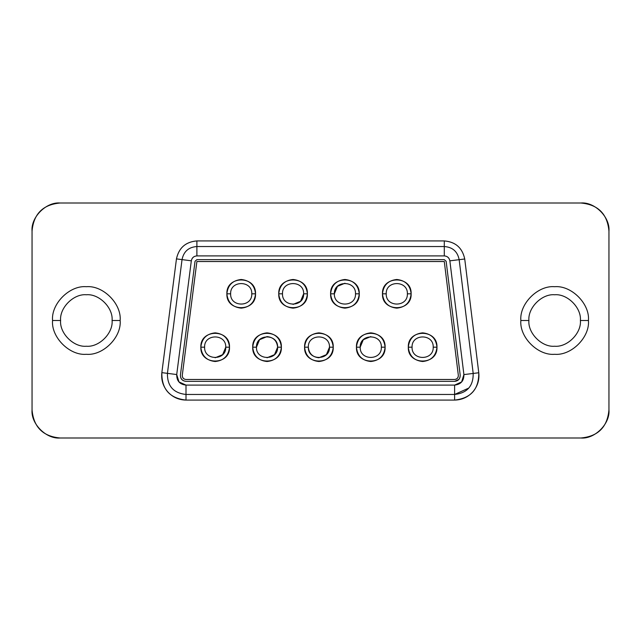 <?xml version="1.0" encoding="UTF-8"?>
<svg xmlns="http://www.w3.org/2000/svg" width="641" height="641" viewBox="0 0 641 641"><rect width="100%" height="100%" fill="white"/><g stroke="black" fill="none" stroke-linecap="round" stroke-linejoin="round"><path stroke-width="0.96" d="M608.95 231.089L608.95 409.911C607.404 427.082 598.037 436.449 580.866 437.995L60.134 437.995C42.963 436.449 33.596 427.082 32.05 409.911L32.05 231.089C33.596 213.918 42.963 204.551 60.134 203.005L580.866 203.005C598.037 204.551 607.404 213.918 608.95 231.089C610.208 217.195 594.76 201.747 580.866 203.005L60.134 203.005C46.24 201.747 30.792 217.195 32.05 231.089L32.05 409.911C30.792 423.805 46.24 439.253 60.134 437.995L580.866 437.995C594.76 439.253 610.208 423.805 608.95 409.911L608.95 231.089M86.351 294.756C99.091 293.602 113.249 307.76 112.095 320.5L120.147 320.5C121.662 303.778 103.073 285.189 86.351 286.703C69.629 285.189 51.04 303.778 52.554 320.5C51.04 303.778 69.629 285.189 86.351 286.703C103.073 285.189 121.662 303.778 120.147 320.5C121.662 337.222 103.073 355.811 86.351 354.297C69.629 355.811 51.04 337.222 52.554 320.5L60.607 320.5C59.453 307.76 73.611 293.602 86.351 294.756C99.091 293.602 113.249 307.76 112.095 320.5C113.249 333.24 99.091 347.398 86.351 346.244C73.611 347.398 59.453 333.24 60.607 320.5C59.453 333.24 73.611 347.398 86.351 346.244C99.091 347.398 113.249 333.24 112.095 320.5C113.249 307.76 99.091 293.602 86.351 294.756C73.611 293.602 59.453 307.76 60.607 320.5C59.453 333.24 73.611 347.398 86.351 346.244M554.649 294.756C567.389 293.602 581.547 307.76 580.393 320.5L588.446 320.5C589.96 303.778 571.371 285.189 554.649 286.703C537.927 285.189 519.338 303.778 520.853 320.5C519.338 303.778 537.927 285.189 554.649 286.703C571.371 285.189 589.96 303.778 588.446 320.5C589.96 337.222 571.371 355.811 554.649 354.297C537.927 355.811 519.338 337.222 520.853 320.5L528.905 320.5C527.751 307.76 541.909 293.602 554.649 294.756C567.389 293.602 581.547 307.76 580.393 320.5C581.547 333.24 567.389 347.398 554.649 346.244C541.909 347.398 527.751 333.24 528.905 320.5C527.751 333.24 541.909 347.398 554.649 346.244C567.389 347.398 581.547 333.24 580.393 320.5C581.547 307.76 567.389 293.602 554.649 294.756C541.909 293.602 527.751 307.76 528.905 320.5C527.751 333.24 541.909 347.398 554.649 346.244M454.613 400.08L186.002 400.08C178.727 399.936 172.637 397.18 167.726 391.819C163.03 386.259 161.075 379.865 161.852 372.637L176.459 258.892C178.839 247.867 185.65 241.873 196.891 240.92L444.285 240.92C455.575 241.889 462.385 247.907 464.733 258.996L478.771 372.758C479.516 379.969 477.545 386.339 472.85 391.859C467.938 397.196 461.865 399.936 454.613 400.08L454.613 394.463L454.613 400.08C470.927 398.269 478.979 389.167 478.771 372.758L464.733 258.996C462.345 247.867 455.527 241.841 444.285 240.92L196.891 240.92C185.698 241.833 178.887 247.827 176.459 258.892L161.852 372.637C161.58 389.103 169.633 398.253 186.002 400.08L454.613 400.08M186.002 394.463L186.002 400.08L186.002 394.463C173.407 393.053 167.221 386.018 167.429 373.35L161.852 372.637L167.429 373.35L182.036 259.613L176.459 258.892L182.036 259.613C183.671 251.488 188.622 247.13 196.891 246.537L196.891 240.92L196.891 246.537L444.285 246.537L444.285 240.92L444.285 246.537C452.586 247.138 457.546 251.52 459.156 259.685L464.733 258.996L459.156 259.685L473.194 373.447L478.771 372.758L473.194 373.447C473.354 386.066 467.161 393.069 454.613 394.463L186.002 394.463C173.407 393.053 167.221 386.018 167.429 373.35C167.221 386.018 173.407 393.053 186.002 394.463L454.613 394.463L454.613 385.097L186.002 385.097L186.002 394.463L186.002 385.097C179.704 384.4 176.612 380.882 176.716 374.544L167.429 373.35L176.716 374.544L191.322 260.799L182.036 259.613L167.429 373.35M468.643 388.142L454.613 394.463C467.161 393.069 473.354 386.066 473.194 373.447L459.156 259.685C457.546 251.52 452.586 247.138 444.285 246.537L196.891 246.537C188.622 247.13 183.671 251.488 182.036 259.613L191.322 260.807C191.939 257.778 193.798 256.144 196.891 255.903L196.891 246.537L196.891 255.903L444.285 255.903L444.285 246.537L444.285 255.903C447.378 256.136 449.237 257.778 449.862 260.831L459.156 259.685L449.862 260.831L463.908 374.592L473.194 373.447L463.908 374.592C463.988 380.898 460.887 384.408 454.613 385.097L454.613 394.463M520.853 320.5C519.338 337.222 537.927 355.811 554.649 354.297C571.371 355.811 589.96 337.222 588.446 320.5M52.554 320.5C51.04 337.222 69.629 355.811 86.351 354.297C103.073 355.811 121.662 337.222 120.147 320.5M449.862 260.831C449.221 257.81 447.37 256.168 444.285 255.903L196.891 255.903C193.822 256.16 191.963 257.794 191.322 260.799L176.716 374.544L178.967 381.924L186.002 385.097L454.613 385.097L461.632 381.94L463.908 374.592L449.862 260.831M186.002 381.355C182.284 380.874 180.425 378.767 180.425 375.025L195.032 261.28L196.891 259.645L444.285 259.645L446.144 261.288L460.19 375.049C460.174 378.783 458.315 380.882 454.613 381.355L186.002 381.355L454.613 381.355C458.379 380.938 460.238 378.839 460.19 375.049L446.144 261.288L444.285 259.645L196.891 259.645L195.032 261.28L180.425 375.025C180.361 378.823 182.22 380.93 186.002 381.355M196.891 259.645L195.032 261.28M446.144 261.288L444.285 259.645M454.613 381.355L458.82 379.456M186.002 379.48C183.478 379.2 182.244 377.797 182.284 375.257L196.891 261.52L444.285 261.52L458.331 375.281C458.363 377.805 457.121 379.208 454.613 379.48L186.002 379.48L454.613 379.48C457.081 379.168 458.323 377.765 458.331 375.281L444.285 261.52L196.891 261.52L182.284 375.257C182.284 377.757 183.526 379.168 186.002 379.48M252.714 347.182C253.628 338.544 258.403 333.769 267.041 332.855C275.678 333.769 280.454 338.544 281.367 347.182C280.454 355.819 275.678 360.595 267.041 361.508C258.403 360.595 253.628 355.819 252.714 347.182L256.464 347.182C255.879 333.536 278.202 333.536 277.617 347.182L281.367 347.182C282.152 328.713 251.929 328.713 252.714 347.182C251.929 365.65 282.152 365.65 281.367 347.182L277.617 347.182C278.202 360.827 255.879 360.827 256.464 347.182L252.714 347.182M304.587 347.182C305.493 338.544 310.268 333.769 318.906 332.855C327.543 333.769 332.318 338.544 333.232 347.182C332.318 355.819 327.543 360.595 318.906 361.508C310.268 360.595 305.493 355.819 304.587 347.182L308.329 347.182C307.752 333.536 330.067 333.544 329.49 347.182L333.232 347.182C334.017 328.713 303.802 328.713 304.587 347.182C303.794 365.65 334.017 365.65 333.232 347.182L329.49 347.182C330.067 360.827 307.752 360.827 308.329 347.182L304.587 347.182M356.452 347.182C357.366 338.544 362.133 333.769 370.778 332.855C379.416 333.769 384.191 338.544 385.097 347.182C384.191 355.819 379.416 360.595 370.778 361.508C362.133 360.595 357.366 355.819 356.452 347.182L360.194 347.182C359.617 333.536 381.932 333.544 381.355 347.182L385.097 347.182C385.89 328.713 355.667 328.713 356.452 347.182C355.667 365.65 385.882 365.65 385.097 347.182L381.355 347.182C381.932 360.827 359.617 360.827 360.194 347.182L356.452 347.182M408.317 347.182C409.23 338.544 414.006 333.769 422.643 332.855C431.281 333.769 436.056 338.544 436.97 347.182C436.056 355.819 431.281 360.595 422.643 361.508C414.006 360.595 409.23 355.819 408.317 347.182L412.059 347.182C411.482 333.536 433.805 333.544 433.22 347.182L436.962 347.182C437.755 328.713 407.532 328.713 408.317 347.182C407.532 365.65 437.755 365.65 436.97 347.182L433.22 347.182C433.797 360.827 411.482 360.827 412.059 347.182L408.317 347.182M382.477 293.818C383.39 285.181 388.166 280.405 396.803 279.492C405.441 280.405 410.216 285.181 411.129 293.818C410.216 302.456 405.441 307.231 396.803 308.145C388.166 307.231 383.39 302.456 382.477 293.818L386.227 293.818C385.642 280.173 407.964 280.173 407.38 293.818L411.129 293.818C411.915 275.35 381.691 275.35 382.477 293.818C381.691 312.287 411.915 312.287 411.129 293.818L407.38 293.818C407.964 307.464 385.642 307.456 386.227 293.818L382.477 293.818M330.612 293.818C331.525 285.181 336.301 280.405 344.938 279.492C353.576 280.405 358.351 285.181 359.256 293.818C358.351 302.456 353.576 307.231 344.938 308.145C336.301 307.231 331.525 302.456 330.612 293.818L334.354 293.818C333.777 280.173 356.1 280.173 355.515 293.818L359.256 293.818C360.05 275.35 329.827 275.35 330.612 293.818C329.827 312.287 360.05 312.287 359.256 293.818L355.515 293.818C356.092 307.464 333.777 307.456 334.354 293.818L330.612 293.818M278.747 293.818C279.652 285.181 284.428 280.405 293.065 279.492C301.711 280.405 306.478 285.181 307.392 293.818C306.478 302.456 301.711 307.231 293.065 308.145C284.428 307.231 279.652 302.456 278.747 293.818L282.489 293.818C281.912 280.173 304.227 280.173 303.65 293.818L307.392 293.818C308.177 275.35 277.962 275.35 278.747 293.818C277.962 312.287 308.177 312.287 307.392 293.818L303.65 293.818C304.227 307.464 281.912 307.456 282.489 293.818L278.747 293.818M226.874 293.818C227.787 285.181 232.563 280.405 241.2 279.492C249.838 280.405 254.613 285.181 255.527 293.818C254.613 302.456 249.838 307.231 241.2 308.145C232.563 307.231 227.787 302.456 226.874 293.818L230.624 293.818C230.047 280.173 252.362 280.173 251.785 293.818L255.527 293.818C256.312 275.35 226.089 275.35 226.882 293.818C226.089 312.287 256.312 312.287 255.527 293.818L251.785 293.818C252.362 307.464 230.039 307.456 230.624 293.818L226.882 293.818M200.849 347.182C201.763 338.544 206.538 333.769 215.176 332.855C223.813 333.769 228.589 338.544 229.502 347.182C228.589 355.819 223.813 360.595 215.176 361.508C206.538 360.595 201.763 355.819 200.849 347.182L204.599 347.182C204.014 333.536 226.337 333.544 225.752 347.182L229.502 347.182C230.287 328.713 200.064 328.713 200.849 347.182C200.064 365.65 230.287 365.65 229.502 347.182L225.752 347.182C226.337 360.827 204.014 360.827 204.599 347.182L200.849 347.182M256.464 347.182L259.565 339.698L267.041 336.605C273.419 337.278 276.952 340.804 277.617 347.182C278.202 333.544 255.879 333.536 256.464 347.182C255.879 360.827 278.202 360.827 277.617 347.182L274.524 354.665L267.041 357.758M329.49 347.182C330.067 333.536 307.752 333.544 308.329 347.182C307.752 360.827 330.067 360.827 329.49 347.182L326.389 354.665L318.906 357.758C312.528 357.085 309.002 353.56 308.329 347.182M381.355 347.182C381.932 360.827 359.617 360.827 360.194 347.182C359.617 360.827 381.932 360.827 381.355 347.182C381.932 333.536 359.617 333.536 360.194 347.182L363.295 339.698L370.778 336.605M433.22 347.182C433.805 333.536 411.482 333.544 412.059 347.182C411.482 360.827 433.805 360.827 433.22 347.182M407.38 293.818C407.964 280.173 385.642 280.173 386.227 293.818C385.642 307.464 407.964 307.456 407.38 293.818M355.515 293.818C356.092 307.464 333.777 307.456 334.354 293.818C333.777 307.464 356.1 307.464 355.515 293.818C356.1 280.173 333.777 280.173 334.354 293.818L337.454 286.335L344.938 283.242M282.489 293.818C281.912 280.173 304.227 280.173 303.65 293.818C304.227 280.173 281.912 280.173 282.489 293.818C281.912 307.464 304.227 307.464 303.65 293.818L300.549 301.302L293.065 304.395M251.785 293.818C252.362 280.173 230.039 280.173 230.624 293.818C230.039 307.464 252.362 307.456 251.785 293.818M204.599 347.182C204.014 333.536 226.337 333.544 225.752 347.182C226.337 333.544 204.014 333.536 204.599 347.182C204.014 360.827 226.337 360.827 225.752 347.182L222.651 354.665L215.176 357.758"/></g></svg>
